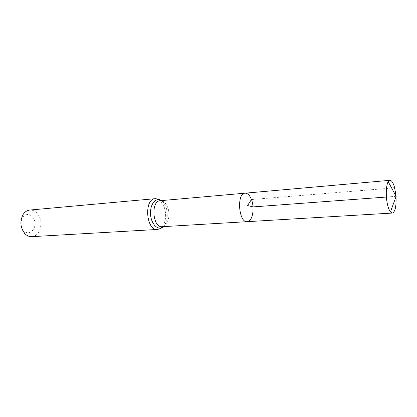 <?xml version="1.0" encoding="UTF-8"?>
<svg xmlns="http://www.w3.org/2000/svg" width="417" height="417" viewBox="0 0 417 417"><rect width="100%" height="100%" fill="white"/><g stroke="black" fill="none" stroke-linecap="round" stroke-linejoin="round"><path stroke-width="0.31" stroke-dasharray="2.08 1.56" d="M33.579 218.32C30.113 213.53 26.521 213.207 22.805 217.361C20.381 221.933 20.704 226.295 23.774 230.46C29.81 237.643 38.599 226.436 33.579 218.32M31.744 236.668C39.417 236.575 43.67 223.747 38.87 215.751C36.545 211.794 33.511 209.897 29.774 210.053M247.229 221.667C252.441 221.719 254.938 208.182 251.451 199.535C249.762 195.265 247.651 193.144 245.123 193.175M396.004 196.725L395.947 195.948M396.15 196.324L386.408 197.043M251.451 199.535L391.667 188.083M162.203 226.702C168.035 226.697 171.048 214.27 167.269 206.41C165.445 202.532 163.11 200.629 160.279 200.702M162.322 226.697C166.227 220.661 166.67 213.577 163.652 205.44L160.399 200.692M159.231 199.774L155.275 198.68M157.553 229.444L161.301 227.781M163.188 226.645C167.519 223.131 168.624 212.696 165.455 205.925C164.35 203.486 162.953 201.713 161.264 200.619M23.774 230.46L24.666 233.447M22.805 217.361L23.248 214.275"/><path stroke-width="0.63" d="M251.451 199.535C249.762 195.265 247.651 193.144 245.123 193.175C236.423 193.128 238.633 222.991 247.229 221.667C252.441 221.719 254.938 208.182 251.451 199.535L247.536 205.565L253.176 206.9L386.408 197.043M157.553 229.444C146.065 230.992 143.688 198.836 155.275 198.68L29.774 210.053C27.173 210.33 24.999 211.737 23.248 214.275C19.693 220.963 20.167 227.354 24.666 233.447C26.771 235.699 29.127 236.773 31.744 236.668L157.553 229.444C160.753 228.568 162.422 227.797 162.557 227.129L163.188 226.645M161.264 200.619L160.425 200.233L160.279 200.702L245.123 193.175C236.423 193.128 238.633 222.991 247.229 221.667L392.381 213.061C395.191 211.883 396.395 206.436 396.004 196.725M395.947 195.948L394.638 187.843C393.309 182.896 391.751 180.389 389.963 180.321L388.217 181.744C385.824 185.44 385.6 197.846 387.82 205.842C388.576 208.63 389.452 210.653 390.448 211.914L392.381 213.061M391.667 188.083C396.181 187.061 394.539 189.902 395.253 191.294L396.15 196.324L388.217 181.744M160.279 200.702C150.568 200.827 152.58 228.01 162.203 226.702L247.229 221.667M160.399 200.692L159.231 199.774M161.301 227.781L162.322 226.697M155.275 198.68C158.569 199.076 160.331 199.592 160.566 200.228C155.254 197.496 149.786 205.034 150.558 214.494C151.183 223.965 157.704 230.617 162.557 227.129L162.203 226.702M245.123 193.175L389.963 180.321M396.15 196.324L390.448 211.914"/></g></svg>
